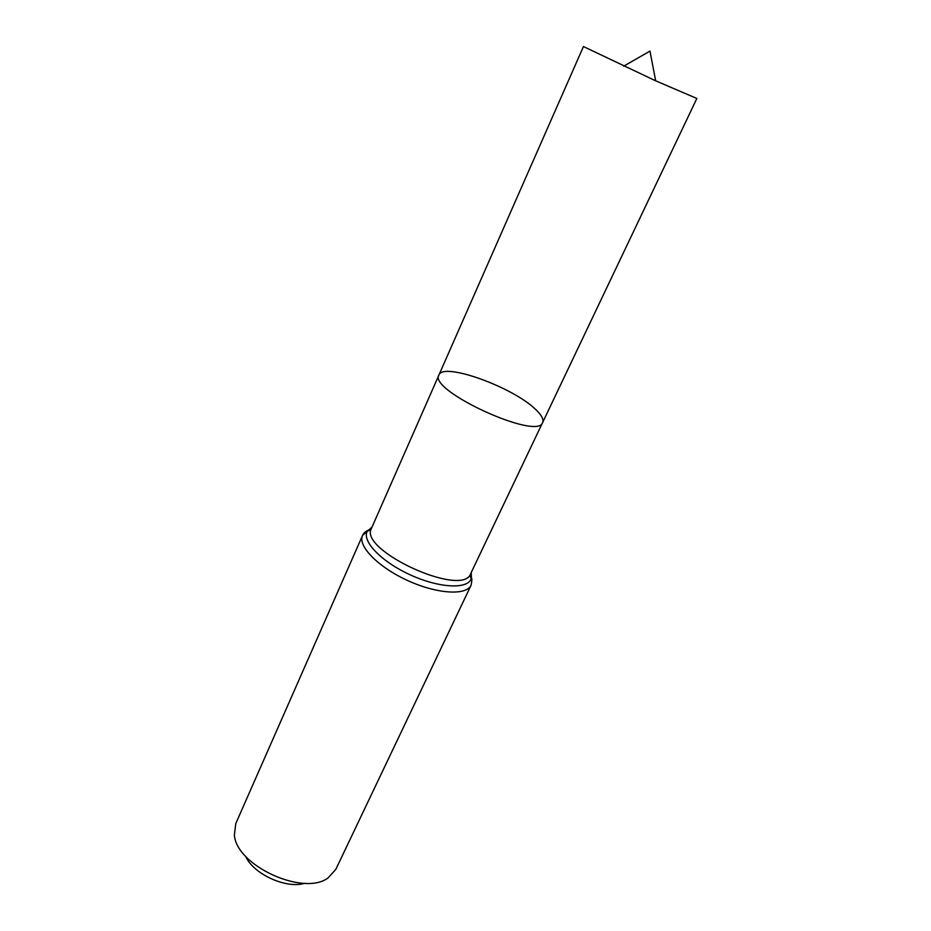 <?xml version="1.0" encoding="UTF-8"?>
<svg xmlns="http://www.w3.org/2000/svg" width="931" height="931" viewBox="0 0 931 931"><rect width="100%" height="100%" fill="white"/><g stroke="black" fill="none" stroke-linecap="round" stroke-linejoin="round"><path stroke-width="1.4" d="M535.756 409.57C513.353 387.226 442.981 361.728 438.92 375.03C427.992 390.566 538.013 440.933 542.633 422.511C543.902 419.427 541.609 415.121 535.756 409.57M245.586 856.241C253.325 874.069 286.131 889.093 304.693 883.298M371.178 529.157C366.779 530.367 363.905 532.462 362.555 535.43L235.787 823.563L234.379 834.956C236.183 865.644 303.715 896.565 328.119 877.875L335.823 869.368L471.121 585.134C471.982 580.537 472.075 578.174 471.4 578.035L471.226 572.53M438.92 375.03C427.992 390.566 538.013 440.933 542.633 422.511L696.853 98.465L655.68 80.822L583.446 46.55L371.504 528.273C357.981 550.186 462.928 598.237 470.679 573.682L542.633 422.511M372.016 527.109L362.555 535.43C357.492 545.88 378.044 567.06 407.58 580.502C437.046 594.071 466.512 595.782 471.121 585.134M471.47 577.779L470.225 574.508M371.504 528.273C369.351 530.542 368.094 531.298 367.733 530.577C360.716 540.003 380.546 561.346 410.175 574.823C439.735 588.45 468.852 589.509 471.4 578.035C470.62 578.244 470.376 576.789 470.679 573.682M655.68 80.822L649.954 51.089L623.712 66.182"/></g></svg>
